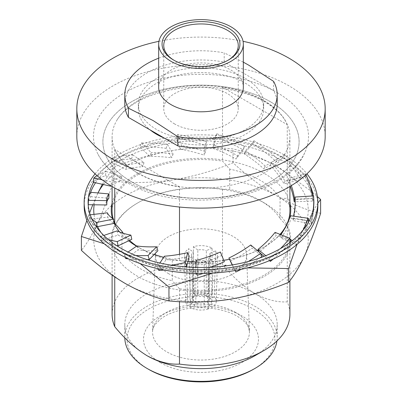 <?xml version="1.0" encoding="UTF-8"?>
<svg xmlns="http://www.w3.org/2000/svg" width="402" height="402" viewBox="0 0 402 402"><rect width="100%" height="100%" fill="white"/><g stroke="black" fill="none" stroke-linecap="round" stroke-linejoin="round"><path stroke-width="0.3" stroke-dasharray="2.01 1.51" d="M95.073 173.84A116.841 67.456 180 0 1 283.616 154.604A116.841 67.456 180 0 1 306.927 173.84M84.159 205.99A116.841 67.456 180 0 1 156.288 143.67A116.841 67.456 180 0 1 283.616 158.293A116.841 67.456 180 0 1 317.841 205.99M270.566 152.639L271.521 153.433L270.566 152.639A112.867 79.31 23.2 0 0 253.948 140.725L252.687 143.68L244.099 153.84A94.344 66.3 23.2 0 1 263.858 168.996L276.32 161.805A112.867 79.31 23.2 0 0 260.747 149.031L259.712 148.303L260.747 149.031M235.964 141.996L237.12 142.579L235.964 141.996A112.867 69.39 24.8 0 0 216.753 133.73L215.261 136.966L212.799 148.253A94.344 58.004 24.8 0 1 236.095 159.026L243.13 149.851A112.867 69.39 24.8 0 0 224.386 140.564L223.195 140.062L224.386 140.564M197.146 138.831L198.362 139.172L197.146 138.831A112.867 58.486 23.5 0 0 177.654 134.504L176.111 138.047L180.071 149.182A94.344 48.888 23.5 0 1 204.1 155.137L204.859 145.167A112.867 58.486 23.5 0 0 185.206 139.795L184 139.534L185.206 139.795M158.79 143.519L159.921 143.62L158.79 143.519A112.867 47.913 20 0 0 141.368 142.951L139.971 146.79L149.871 156.519A94.344 40.049 20 0 1 171.729 157.8L166.121 148.328A112.867 47.913 20 0 0 147.926 146.805L146.856 146.775L147.926 146.805M125.524 155.499L126.434 155.393L125.524 155.499A112.867 38.944 14.9 0 0 112.279 158.056L111.188 162.147L125.836 169.378A94.344 32.557 14.9 0 1 142.891 166.699L131.59 158.946A112.867 38.944 14.9 0 0 117.052 160.755L116.243 160.921L117.052 160.755M101.364 173.327L101.942 173.066L101.364 173.327A112.867 32.668 8.7 0 0 97.033 175.634M90.561 217.472L90.314 217.14L90.561 217.472A112.867 30.788 -5.3 0 0 91.837 218.904M105.218 238.461L104.58 238.225L105.218 238.461A112.867 35.416 -11.9 0 0 108.274 239.476M112.851 244.682L112.098 244.491L112.851 244.682A112.867 35.416 -11.9 0 0 116.444 245.486M94.048 224.824L93.661 224.517L94.048 224.824A112.867 30.788 -5.3 0 0 95.952 226.175M88.144 202.442L88.179 202.105L88.144 202.442A112.867 29.833 1.8 0 0 88.118 202.834M95.852 180.252L96.299 179.96L95.852 180.252A112.867 32.668 8.7 0 0 93.234 182.262M95.52 182.774A112.887 65.174 180 0 1 280.822 159.906A112.887 65.174 180 0 1 313.887 205.99A112.887 65.174 180 0 1 244.2 266.204A112.887 65.174 180 0 1 121.178 252.079A112.887 65.174 180 0 1 88.159 204.146M88.169 203.965A112.887 65.174 180 0 1 90.365 193.04M88.229 199.337A112.887 65.174 180 0 1 88.551 196.563M93.545 182.332A112.887 65.174 180 0 1 280.822 156.217A112.887 65.174 180 0 1 310.078 185.508M313.344 195.915A112.887 65.174 180 0 1 313.761 199.241M306.148 227.683L305.701 228.698L306.148 227.683A112.867 89.797 -13.8 0 0 308.002 223.075M313.821 206.553L313.856 205.492L313.821 206.553A112.867 92.631 -3 0 1 311.203 223.648L293.128 220.658A94.344 77.43 -3 0 0 295.284 200.513A94.344 77.43 -3 0 0 295.234 199.618L313.716 198.477A112.867 92.631 -3 0 1 313.781 199.548M307.952 183.111L308.339 184.141L307.952 183.111A112.867 91.676 8.7 0 0 305.073 176.408L287.963 181.171A94.344 76.636 8.7 0 1 290.194 186.312M289.902 164.162L289.149 163.252L289.902 164.162A112.867 87.053 18 0 1 300.425 179.599L284.038 183.85A94.344 72.767 18 0 0 270.204 165.277L283.877 157.378A112.867 87.053 18 0 1 289.149 163.252M141.253 259.627L142.288 259.632L141.253 259.627A112.867 43.155 -17.7 0 1 128.474 258.878M177.614 268.089L178.805 267.873L177.614 268.089A112.867 53.074 -22 0 1 164.197 270.013M218 268.4L216.794 268.863L218 268.4A112.867 63.978 -24.4 0 0 223.487 266.174M255.144 261.159L254.074 261.853L255.144 261.159A112.867 74.551 -24.4 0 0 259.953 257.888M285.757 247.014L284.948 247.903L285.757 247.014A112.867 83.521 -21.1 0 0 289.304 242.908M276.476 252.436L275.566 253.265L276.476 252.436A112.867 83.521 -21.1 0 0 280.485 248.587M243.21 264.416L242.079 265.034L243.21 264.416A112.867 74.551 -24.4 0 0 248.295 261.486M204.854 269.104L203.638 269.486L204.854 269.104A112.867 63.978 -24.4 0 0 210.397 267.255M166.036 265.938L164.88 266.079L166.036 265.938A112.867 53.074 -22 0 0 171.363 265.194M131.434 255.295L130.479 255.22L131.434 255.295A112.867 43.155 -17.7 0 0 135.896 255.546M296.782 169.473L297.42 170.433L296.782 169.473A112.867 87.053 18 0 0 284.762 154.644L283.877 157.378M312.776 213.085L312.6 214.145L312.776 213.085A112.867 92.631 -3 0 0 313.369 208.563M300.636 234.607L300.058 235.587L300.636 234.607A112.867 89.797 -13.8 0 0 303.083 230.13M270.033 260.416L269.32 258.556A112.867 83.521 -21.1 0 0 275.566 253.265M273.405 258.933A112.867 83.521 -21.1 0 0 284.948 247.903M269.32 258.556L265.772 255.682M269.491 260.642L264.159 256.325M260.742 253.556L259.109 252.23A94.344 69.817 -21.1 0 0 276.164 235.215L290.812 241.034M275.074 232.381L276.164 235.215M258.994 251.928L259.109 252.23M235.195 270.496L234.482 268.918A112.867 74.551 -24.4 0 0 242.079 265.034M241.23 269.325A112.867 74.551 -24.4 0 0 254.074 261.853M234.482 268.918L232.411 264.908M235.11 270.511L232.235 264.933M230.271 261.124A94.344 62.32 -24.4 0 0 252.129 248.074L262.029 256.391M250.732 244.984L252.129 248.074M196.337 273.395L195.603 271.777A112.867 63.978 -24.4 0 0 203.638 269.486M203.332 273.435A112.867 63.978 -24.4 0 0 216.794 268.863M195.603 271.777L195.895 267.415M197.141 275.164L197.9 263.792A94.344 53.481 -24.4 0 0 221.929 255.411M196.362 260.406L197.9 263.792M158.172 268.752L157.378 266.787A112.867 53.074 -22 0 0 164.88 266.079M178.805 267.873A112.867 53.074 -22 0 0 184.302 266.762M157.378 266.787L159.895 263.003M158.87 270.486L165.905 259.903A94.344 44.366 -22 0 0 189.201 256.34M164.413 256.21L165.905 259.903M125.313 257.38L124.414 254.551A112.867 43.155 -17.7 0 0 130.479 255.22M142.288 259.632A112.867 43.155 -17.7 0 0 147.127 259.581M124.414 254.551L128.052 252.044M125.68 258.526L138.142 249.928A94.344 36.074 -17.7 0 0 157.901 250.753M136.876 245.954L138.142 249.928M112.098 244.491A112.867 35.416 -11.9 0 1 101.575 240.738L100.686 236.542A112.867 35.416 -11.9 0 0 104.58 238.225M100.686 236.542L103.811 235.461M101.575 240.738L117.962 235.08A94.344 29.602 -11.9 0 0 131.796 239.316M117.072 230.884L117.962 235.08M93.661 224.517A112.867 30.788 -5.3 0 1 89.46 219.261L89.058 214.934A112.867 30.788 -5.3 0 0 90.314 217.14M89.058 214.934L90.209 214.804M89.46 219.261L107.796 217.135A94.344 25.738 -5.3 0 0 114.037 223.422M107.394 212.809L107.796 217.135M90.932 192.337L90.797 196.689A112.867 29.833 1.8 0 0 88.179 202.105M88.118 202.975A112.867 29.833 1.8 0 0 88.133 203.598M90.797 196.689L108.872 198.266M106.867 201.854A94.344 24.939 1.8 0 0 106.63 203.407A94.344 24.939 1.8 0 0 106.766 204.975M96.299 179.96A112.867 32.668 8.7 0 1 105.43 175.739L106.083 171.468A112.867 32.668 8.7 0 0 101.942 173.066M102.183 179.845L111.52 181.93L110.932 185.779M106.083 171.468L121.711 176.478A94.344 27.306 8.7 0 0 111.52 181.93M105.43 175.739L121.057 180.749A94.344 27.306 8.7 0 0 111.178 185.93M121.711 176.478L121.057 180.749M131.59 158.946L132.68 154.85A112.867 38.944 14.9 0 0 126.434 155.393M116.243 160.921A112.867 38.944 14.9 0 0 111.188 162.147M112.279 158.056L126.926 165.282L125.836 169.378M132.68 154.85L143.981 162.604A94.344 32.557 14.9 0 0 126.926 165.282M143.981 162.604L142.891 166.699M166.121 148.328L167.518 144.484A112.867 47.913 20 0 0 159.921 143.62M146.856 146.775A112.867 47.913 20 0 0 139.971 146.79M141.368 142.951L151.268 152.68L149.871 156.519M167.518 144.484L173.126 153.961A94.344 40.049 20 0 0 151.268 152.68M173.126 153.961L171.729 157.8M204.859 145.167L206.397 141.625A112.867 58.486 23.5 0 0 198.362 139.172M184 139.534A112.867 58.486 23.5 0 0 176.111 138.047M177.654 134.504L181.609 145.64L180.071 149.182M206.397 141.625L205.638 151.594A94.344 48.888 23.5 0 0 181.609 145.64M205.638 151.594L204.1 155.137M243.13 149.851L244.622 146.614A112.867 69.39 24.8 0 0 237.12 142.579M223.195 140.062A112.867 69.39 24.8 0 0 215.261 136.966M216.753 133.73L214.291 145.022L212.799 148.253M244.622 146.614L237.587 155.79A94.344 58.004 24.8 0 0 214.291 145.022M237.587 155.79L236.095 159.026M276.32 161.805L277.586 158.855A112.867 79.31 23.2 0 0 271.521 153.433M259.712 148.303A112.867 79.31 23.2 0 0 252.687 143.68M253.948 140.725L245.366 150.891L244.099 153.84M277.586 158.855L265.124 166.046A94.344 66.3 23.2 0 0 245.366 150.891M265.124 166.046L263.858 168.996M300.425 179.599L301.314 176.865A112.867 87.053 18 0 0 297.42 170.433M284.762 154.644L271.094 162.539L270.204 165.277M301.314 176.865L284.928 181.116A94.344 72.767 18 0 0 271.094 162.539M284.928 181.116L284.038 183.85M305.927 174.769A112.867 91.676 8.7 0 0 305.475 173.805L305.073 176.408M308.339 184.141A112.867 91.676 8.7 0 1 312.54 201.075L312.942 198.472A112.867 91.676 8.7 0 0 312.56 195.965M305.475 173.805L288.365 178.568L287.963 181.171M291.309 185.639A94.344 76.636 8.7 0 0 288.365 178.568M312.942 198.472L295.204 199.166M312.54 201.075L295.234 201.754M311.203 223.648L311.068 221.07A112.867 92.631 -3 0 0 312.6 214.145M313.856 205.492A112.867 92.631 -3 0 0 313.882 203.02M313.58 195.9L313.716 198.477M308.706 220.683L292.998 218.085A94.344 77.43 -3 0 0 293.48 216.16M311.068 221.07L309.264 220.773M295.189 198.834L295.234 199.618M292.998 218.085L293.128 220.658M305.701 228.698A112.867 89.797 -13.8 0 1 296.57 244.597L295.917 241.939A112.867 89.797 -13.8 0 0 300.058 235.587M290.269 239.617L280.289 235.522A94.344 75.063 -13.8 0 0 280.872 234.688M295.917 241.939L292.45 240.517M296.57 244.597L290.435 242.074M290.098 241.939L280.943 238.175A94.344 75.063 -13.8 0 0 291.133 218.386L308.766 220.924M290.48 215.733L291.133 218.386M280.289 235.522L280.943 238.175M174.659 123.987A37.255 21.507 180 0 1 163.745 108.776A37.255 21.507 180 0 1 186.744 88.907A37.255 21.507 180 0 1 227.341 93.571A37.255 21.507 180 0 1 238.255 108.776A37.255 21.507 180 0 1 215.256 128.645A37.255 21.507 180 0 1 174.659 123.987M174.071 60.315A37.255 21.507 0 0 0 174.659 60.662L173.463 59.968L174.659 60.662A37.255 21.507 0 0 0 227.341 60.662A37.255 21.507 0 0 0 227.929 60.315M158.669 87.36A42.331 24.442 180 0 1 184.799 64.777A42.331 24.442 180 0 1 230.934 70.074A42.331 24.442 180 0 1 243.331 87.36M245.3 78.405A62.652 36.17 180 0 1 263.652 103.982A62.652 36.17 180 0 1 224.974 137.404A62.652 36.17 180 0 1 156.7 129.56A62.652 36.17 180 0 1 138.348 103.982A62.652 36.17 180 0 1 177.026 70.566A62.652 36.17 180 0 1 245.3 78.405M164.272 138.082A62.652 36.17 0 0 0 229.497 140.991A62.652 36.17 0 0 0 263.652 108.776A62.652 36.17 0 0 0 245.3 83.199A62.652 36.17 0 0 0 177.026 75.36A62.652 36.17 0 0 0 138.348 108.776A62.652 36.17 0 0 0 150.242 129.982M138.137 173.167A88.897 51.325 0 0 0 235.019 184.292A88.897 51.325 0 0 0 289.897 136.876A88.897 51.325 0 0 0 285.505 120.942A88.897 51.325 0 0 0 263.863 100.58A88.897 51.325 0 0 0 116.495 120.942A88.897 51.325 0 0 0 112.103 136.876A88.897 51.325 0 0 0 138.137 173.167M277.028 92.535A107.52 62.079 180 0 1 304.761 152.7A107.52 62.079 180 0 1 124.972 180.322A107.52 62.079 180 0 1 97.239 152.7A107.52 62.079 180 0 1 147.082 82.722A107.52 62.079 180 0 1 277.028 92.535M146.197 355.212A76.199 43.994 180 0 1 124.801 324.645A76.199 43.994 180 0 1 171.84 284.003A76.199 43.994 180 0 1 254.883 293.54A76.199 43.994 180 0 1 277.199 324.645A76.199 43.994 180 0 1 254.883 355.755M276.948 340.956A76.199 43.994 0 0 0 277.199 337.368A76.199 43.994 0 0 0 254.883 306.259A76.199 43.994 0 0 0 171.84 296.721A76.199 43.994 0 0 0 124.801 337.368A76.199 43.994 0 0 0 124.801 337.745M148.715 369.398A73.943 42.692 180 0 1 148.715 309.022A73.943 42.692 180 0 1 253.285 309.022A73.943 42.692 180 0 1 253.285 369.398M168.75 273.767A45.607 26.331 180 0 1 155.403 254.587A45.607 26.331 180 0 1 183.995 230.718A45.607 26.331 180 0 1 233.25 236.532A45.607 26.331 180 0 1 246.597 254.587A45.607 26.331 180 0 1 218.899 279.365A45.607 26.331 180 0 1 168.75 273.767M136.7 246.074A84.103 48.557 0 0 0 141.529 249.109A84.103 48.557 0 0 0 172.287 260.416L172.287 280.691A84.103 48.557 180 0 1 141.529 269.39A84.103 48.557 180 0 1 121.952 251.632L114.741 251.386A88.897 51.325 180 0 1 112.103 238.974A88.897 51.325 180 0 1 138.137 202.678A88.897 51.325 180 0 1 222.502 189.171L229.713 189.417A84.103 48.557 180 0 1 260.471 200.719L264.461 203.025A89.746 51.813 0 0 0 137.539 203.025A89.746 51.813 0 0 0 137.539 276.3A89.746 51.813 0 0 0 264.461 276.3A89.746 51.813 0 0 0 264.461 203.025L260.471 200.719A84.103 48.557 180 0 1 280.048 218.477L280.048 198.196A84.103 48.557 0 0 0 260.471 180.443A84.103 48.557 0 0 0 229.713 169.136L222.502 161.056A88.897 51.325 0 0 0 112.103 210.859M113.173 218.809A88.897 51.325 0 0 0 113.796 220.844M123.248 233.286A84.103 48.557 0 0 0 129.544 240.386M154.308 254.416A89.746 51.813 180 0 1 137.539 246.808L141.529 249.109L137.539 246.808A89.746 51.813 180 0 1 137.539 246.803A89.746 51.813 180 0 1 136.514 246.205M128.64 240.818A89.746 51.813 180 0 1 119.62 232.014M113.982 222.849A89.746 51.813 180 0 1 112.359 218.281M112.103 203.065A89.746 51.813 180 0 1 172.433 161.046A89.746 51.813 180 0 1 264.461 173.528A89.746 51.813 180 0 1 289.897 203.065M179.498 186.875L114.741 149.489A88.897 51.325 0 0 0 138.137 173.368A88.897 51.325 0 0 0 179.498 186.875L179.498 207.04M179.498 254.31L179.498 260.662A88.897 51.325 0 0 0 263.863 247.15A88.897 51.325 0 0 0 280.038 234.356M289.897 210.859A88.897 51.325 0 0 0 287.259 198.442L280.048 198.196M287.259 124.66A88.897 51.325 0 0 0 263.863 100.781A88.897 51.325 0 0 0 222.502 87.274L287.259 124.66L287.259 198.442M76.822 136.429A124.178 71.692 180 0 1 153.479 70.194A124.178 71.692 180 0 1 288.807 85.737A124.178 71.692 180 0 1 325.178 136.429M243.331 62.154L224.21 52.863L224.21 62.079A76.199 43.994 180 0 0 124.801 103.982M158.669 58.184A76.199 43.994 180 0 1 224.21 52.863M273.581 81.365L273.581 90.586A76.199 43.994 180 0 1 277.199 103.982M273.581 90.586L224.21 62.079M158.936 41.321A124.178 71.692 180 0 1 243.064 41.321M222.502 87.274L222.502 161.056M114.741 149.489L114.741 188M194.015 305.686A10.507 6.065 0 0 0 205.713 306.575L204.301 303.666A8.301 4.794 180 0 1 195.839 303.023L194.015 305.686L190.166 307.47L189.89 262.189A16.502 9.527 180 0 0 208.568 263.611L204.161 260.29L204.301 303.666M208.568 263.611L208.663 308.877A15.296 8.829 180 0 1 190.166 307.47M208.663 308.877L205.713 306.575M191.608 303.872L193.382 301.173A8.301 4.794 180 0 1 192.699 299.339A8.301 4.794 180 0 1 194.503 296.289L193.151 297.118A10.507 6.065 0 0 0 191.608 303.872L187.764 305.661A15.296 8.829 180 0 1 185.704 301.369A15.296 8.829 180 0 1 190.201 294.978L188.804 248.732A16.502 9.527 180 0 0 184.503 255.29A16.502 9.527 180 0 0 186.337 259.516L187.764 305.661M193.151 297.118L190.201 294.978M210.392 298.43L208.618 297.364A8.301 4.794 180 0 1 209.301 299.339A8.301 4.794 180 0 1 207.497 302.249L208.849 305.183A10.507 6.065 0 0 0 210.392 298.43L214.236 296.812A15.296 8.829 180 0 1 216.296 301.369A15.296 8.829 180 0 1 211.799 307.49L213.196 261.561A16.502 9.527 180 0 0 217.497 255.29A16.502 9.527 180 0 0 215.663 250.778L214.236 296.812M208.849 305.183L211.799 307.49M196.287 295.726L197.699 294.872A8.301 4.794 180 0 1 206.161 295.515L207.985 296.621A10.507 6.065 0 0 0 196.287 295.726L193.337 293.591A15.296 8.829 180 0 1 211.834 295.003L212.11 248.104A16.502 9.527 180 0 0 193.432 246.682L193.337 293.591M207.985 296.621L211.834 295.003M195.839 303.023L195.638 259.642L189.89 262.189M204.161 260.29A9.452 5.457 180 0 1 195.638 259.642M194.503 296.289L193.211 252.054L188.804 248.732M193.382 301.173L192.091 256.973A9.452 5.457 180 0 1 191.548 255.23A9.452 5.457 180 0 1 193.211 252.054M192.091 256.973L186.337 259.516M207.497 302.249L208.789 258.245L213.196 261.561M208.618 297.364L209.909 253.325A9.452 5.457 180 0 1 210.452 255.23A9.452 5.457 180 0 1 208.789 258.245M209.909 253.325L215.663 250.778M206.161 295.515L206.362 250.652L212.11 248.104M197.699 294.872L197.839 250.004A9.452 5.457 180 0 1 206.362 250.652M197.839 250.004L193.432 246.682M114.741 251.386L114.741 276.948M222.502 189.171L222.502 264.476C232.592 276.762 243.386 286.45 254.883 293.54C266.365 299.721 277.159 302.495 287.259 301.862A88.897 51.325 180 0 1 289.897 314.279M112.103 314.279A88.897 51.325 180 0 1 222.502 264.476M280.048 218.477L287.259 226.557L287.259 301.862M287.259 226.557A88.897 51.325 180 0 1 289.897 238.974A88.897 51.325 180 0 1 179.498 288.772L179.498 301.666M229.713 169.136L229.713 189.417M121.952 251.632L121.952 231.356M179.498 288.772L172.287 280.691M172.287 260.416L179.498 260.662M247.381 267.908L228.758 269.973L212.432 273.124M140.152 263.576L125.168 253.948L104.143 243.718M320.615 213.336C306.435 210.135 291.842 204.316 276.832 195.88C262.003 187.126 247.411 176.091 233.049 162.785C213.522 170.815 193.588 176.503 173.242 179.855C152.85 182.799 132.916 183.277 113.434 181.287L113.434 167.433C132.962 159.403 152.901 153.715 173.242 150.363C193.633 147.418 213.573 146.941 233.049 148.931C247.411 152.202 262.003 158.021 276.832 166.388L311.706 191.608M113.434 181.287C108.203 197.573 102.862 211.688 97.41 223.638C91.947 235.2 86.606 244.104 81.385 250.345M86.857 220.407L89.616 212.899M92.802 204.774L97.967 192.95M102.344 184.302L113.434 167.433M233.049 162.785L233.049 148.931M312.56 192.342L317.419 196.603M317.841 203.11L304.59 226.19L296.977 244.461M97.41 223.638A107.244 61.918 180 0 1 173.242 179.855A107.244 61.918 180 0 1 276.832 195.88A107.244 61.918 180 0 1 304.59 255.687A107.244 61.918 180 0 1 228.758 299.47A107.244 61.918 180 0 1 125.168 283.445A107.244 61.918 180 0 1 97.41 223.638M103.379 184.533A107.244 61.918 180 0 1 173.242 150.363A107.244 61.918 180 0 1 276.832 166.388A107.244 61.918 180 0 1 304.59 226.19A107.244 61.918 180 0 1 228.758 269.973A107.244 61.918 180 0 1 125.168 253.948A107.244 61.918 180 0 1 101.023 232.572M97.621 226.643A107.244 61.918 180 0 1 94.003 214.361M94.163 204.794A107.244 61.918 180 0 1 97.41 194.141A107.244 61.918 180 0 1 97.987 192.95M289.812 217.613A89.746 51.813 180 0 1 283.701 230.291M280.279 234.451A89.746 51.813 180 0 1 264.461 246.803A89.746 51.813 180 0 1 258.275 250.059M257.31 250.511A89.746 51.813 180 0 1 229.447 259.31M223.904 260.265A89.746 51.813 180 0 1 196.261 261.908M187.935 261.431A89.746 51.813 180 0 1 163.694 257.295M270.36 101.731A98.088 56.632 180 0 1 270.36 181.82A98.088 56.632 180 0 1 131.64 181.82A98.113 56.642 180 0 1 131.625 101.721A98.113 56.642 180 0 1 270.375 101.721A98.113 56.642 180 0 1 270.375 181.83A98.113 56.642 180 0 1 131.625 181.83A98.088 56.632 180 0 1 131.64 101.731A98.088 56.632 180 0 1 270.36 101.731M160.358 362.674A57.476 33.18 0 0 0 241.642 362.674A57.476 33.18 0 0 0 241.642 315.746A57.476 33.18 0 0 0 160.358 315.746A57.476 33.18 0 0 0 160.358 362.674M235.255 312.279A48.446 27.969 180 0 1 249.436 331.464A48.446 27.969 180 0 1 220.015 357.785A48.446 27.969 180 0 1 166.745 351.835A48.446 27.969 180 0 1 152.564 331.464A48.446 27.969 180 0 1 182.94 306.103A48.446 27.969 180 0 1 235.255 312.279M313.887 202.306L313.887 205.99M106.766 199.055L106.63 203.407M295.148 197.935L295.284 200.513M163.745 45.456L163.745 108.776M263.652 103.982L263.652 108.776M285.505 120.942C281.807 114.248 275.089 108.012 265.34 102.229C241.235 87.837 199.864 82.787 166.855 90.772C151.976 94.294 139.765 99.495 130.228 106.379C123.861 111.063 119.278 115.917 116.495 120.942M304.761 152.7C284.722 200.533 180.453 215.397 126.605 182.327C112.801 174.393 103.007 164.518 97.239 152.7M277.199 324.645L277.199 337.368M246.597 254.587L249.436 331.464L248.622 327.736C247.31 323.962 243.476 320.118 237.125 316.193C223.813 308.178 199.955 305.254 181.317 309.912C172.759 312.012 165.92 314.997 160.805 318.871L155.433 324.138C153.514 326.841 152.559 329.283 152.564 331.464L155.403 254.587M138.137 202.678L137.539 203.025M289.897 136.876L289.897 186.483M138.348 103.982L138.348 108.776M227.341 60.662L228.542 59.968M238.255 45.456L238.255 108.776M112.103 136.876L112.103 186.483M185.704 301.369L184.503 255.29M192.699 299.339L191.548 255.23M216.296 301.369L217.497 255.29M209.301 299.339L210.452 255.23M124.801 324.645L124.801 337.368M112.103 238.974L112.103 275.154M289.897 238.974L289.897 280.696M263.863 247.15L264.461 246.803"/><path stroke-width="0.6" d="M306.927 173.84A116.841 67.456 180 0 1 317.841 202.306A116.841 67.456 180 0 1 245.712 264.627A116.841 67.456 180 0 1 118.384 250.004A116.841 67.456 180 0 1 84.159 202.306A116.841 67.456 180 0 1 95.073 173.84M317.841 202.306L317.841 205.99A116.841 67.456 180 0 1 245.712 268.315A116.841 67.456 180 0 1 118.384 253.692A116.841 67.456 180 0 1 84.159 205.99L84.159 202.306M89.224 194.849L89.4 194.513L89.224 194.849A112.867 29.833 1.8 0 0 88.254 198.482A112.867 29.833 1.8 0 0 88.42 200.357L88.284 204.708L106.766 204.975L106.902 200.618L88.42 200.357M90.365 193.04A112.887 65.174 180 0 1 95.52 182.774M313.761 199.241A112.887 65.174 180 0 1 313.887 202.306A112.887 65.174 180 0 1 244.2 262.516A112.887 65.174 180 0 1 121.178 248.391A112.887 65.174 180 0 1 88.229 199.337M88.551 196.563A112.887 65.174 180 0 1 93.545 182.332M310.078 185.508A112.887 65.174 180 0 1 313.344 195.915M311.439 190.463L311.686 191.513L311.439 190.463A112.867 91.676 8.7 0 0 305.927 174.769M280.485 248.587A112.867 83.521 -21.1 0 0 289.721 238.2L290.812 241.034A112.867 83.521 -21.1 0 1 289.304 242.908M270.033 260.416L270.41 261.39A112.867 83.521 -21.1 0 0 273.405 258.933M289.721 238.2L275.074 232.381A94.344 69.817 -21.1 0 1 258.019 249.396L258.994 251.928M265.772 255.682L258.019 249.396M270.41 261.39L269.491 260.642M264.159 256.325L260.742 253.556M248.295 261.486A112.867 74.551 -24.4 0 0 260.632 253.305L262.029 256.391A112.867 74.551 -24.4 0 1 259.953 257.888M235.195 270.496L235.879 272.008A112.867 74.551 -24.4 0 0 241.23 269.325M260.632 253.305L250.732 244.984A94.344 62.32 -24.4 0 1 228.874 258.039L232.235 264.933M232.411 264.908L228.874 258.039M235.879 272.008L235.11 270.511M210.397 267.255A112.867 63.978 -24.4 0 0 224.346 261.752L220.391 252.024L224.346 261.752M196.337 273.395L197.141 275.164A112.867 63.978 -24.4 0 0 203.332 273.435M223.487 266.174A112.867 63.978 -24.4 0 0 225.889 265.139M195.895 267.415L196.362 260.406A94.344 53.481 -24.4 0 0 220.391 252.024M171.363 265.194A112.867 53.074 -22 0 0 185.247 262.526L186.739 266.219L189.201 256.34L187.709 252.642L185.247 262.526M158.172 268.752L158.87 270.486A112.867 53.074 -22 0 0 164.197 270.013M184.302 266.762A112.867 53.074 -22 0 0 186.739 266.219M159.895 263.003L164.413 256.21A94.344 44.366 -22 0 0 187.709 252.642M135.896 255.546A112.867 43.155 -17.7 0 0 148.052 255.531L149.313 259.506L157.901 250.753L156.634 246.773L148.052 255.531M125.313 257.38L125.68 258.526A112.867 43.155 -17.7 0 0 128.474 258.878M147.127 259.581A112.867 43.155 -17.7 0 0 149.313 259.506M128.052 252.044L136.876 245.954A94.344 36.074 -17.7 0 0 156.634 246.773M108.274 239.476A112.867 35.416 -11.9 0 0 117.238 241.612L118.123 245.808L131.796 239.316L130.906 235.125L117.238 241.612M116.444 245.486A112.867 35.416 -11.9 0 0 118.123 245.808M103.811 235.461L117.072 230.884A94.344 29.602 -11.9 0 0 130.906 235.125M91.837 218.904A112.867 30.788 -5.3 0 0 96.525 222.452L96.927 226.778L114.037 223.422L113.635 219.095L96.525 222.452M95.952 226.175A112.867 30.788 -5.3 0 0 96.927 226.778M90.209 214.804L107.394 212.809A94.344 25.738 -5.3 0 0 113.635 219.095M106.902 200.618A94.344 24.939 1.8 0 1 106.766 199.055A94.344 24.939 1.8 0 1 109.002 193.915L90.932 192.337A112.867 29.833 1.8 0 0 89.4 194.513M88.254 198.482L88.118 202.834A112.867 29.833 1.8 0 0 88.118 202.975M88.133 203.598A112.867 29.833 1.8 0 0 88.284 204.708M109.002 193.915L108.872 198.266A94.344 24.939 1.8 0 0 106.867 201.854M97.033 175.634A112.867 32.668 8.7 0 0 93.887 177.991L93.234 182.262L110.867 186.206A94.344 27.306 8.7 0 1 111.178 185.93M93.887 177.991L102.183 179.845M110.932 185.779L110.867 186.206M312.56 195.965A112.867 91.676 8.7 0 0 311.686 191.513M295.204 199.166L294.606 199.186A94.344 76.636 8.7 0 0 291.309 185.639M295.234 201.754L294.204 201.794A94.344 76.636 8.7 0 0 290.194 186.312M294.606 199.186L294.204 201.794M313.369 208.563A112.867 92.631 -3 0 0 313.645 196.97A112.867 92.631 -3 0 0 313.58 195.9L295.098 197.045L295.189 198.834M313.882 203.02A112.867 92.631 -3 0 0 313.781 199.548L313.645 196.97M293.48 216.16A94.344 77.43 -3 0 0 295.148 197.935A94.344 77.43 -3 0 0 295.098 197.045M309.264 220.773L308.706 220.683M303.083 230.13A112.867 89.797 -13.8 0 0 308.113 218.266L308.766 220.924A112.867 89.797 -13.8 0 1 308.002 223.075M308.113 218.266L290.48 215.733A94.344 75.063 -13.8 0 1 280.872 234.688M292.45 240.517L290.269 239.617M290.435 242.074L290.098 241.939M227.929 60.315A37.255 21.507 0 0 0 238.255 45.456A37.255 21.507 0 0 0 227.341 30.245A37.255 21.507 0 0 0 186.744 25.582A37.255 21.507 0 0 0 163.745 45.456A37.255 21.507 0 0 0 174.071 60.315M173.463 59.968A38.949 22.487 180 0 1 173.458 59.968A38.949 22.487 180 0 1 173.463 28.17A38.949 22.487 180 0 1 228.537 28.17A38.949 22.487 180 0 1 228.542 59.968A38.949 22.487 180 0 1 173.463 59.968M230.934 26.788A42.331 24.442 180 0 1 243.331 44.069A42.331 24.442 180 0 1 217.201 66.652A42.331 24.442 180 0 1 171.066 61.355A42.331 24.442 180 0 1 158.669 44.069A42.331 24.442 180 0 1 184.799 21.492A42.331 24.442 180 0 1 230.934 26.788M243.331 44.069L243.331 87.36A42.331 24.442 180 0 1 217.201 109.937A42.331 24.442 180 0 1 171.066 104.641A42.331 24.442 180 0 1 158.669 87.36L158.669 44.069M150.242 129.982A62.652 36.17 0 0 0 156.7 134.353A62.652 36.17 0 0 0 164.272 138.082M124.801 94.766A76.199 43.994 180 0 0 128.419 108.168L153.107 120.565L177.79 136.67L177.79 145.886L128.419 117.384A76.199 43.994 180 0 1 124.801 103.982L124.801 94.766A76.199 43.994 180 0 1 158.669 58.184M243.331 62.154L248.893 65.265L273.581 81.365A76.199 43.994 180 0 1 277.199 94.766A76.199 43.994 180 0 1 177.79 136.67M289.897 280.696L289.897 314.279A88.897 51.325 180 0 1 263.863 350.569L254.883 355.755A76.199 43.994 180 0 1 147.117 355.755A76.199 43.994 180 0 1 146.197 355.212M254.883 368.473L253.285 369.398A73.943 42.692 180 0 1 148.715 369.398L147.117 368.473A76.199 43.994 0 0 0 254.883 368.473A76.199 43.994 0 0 0 276.948 340.956M112.103 186.483L112.103 210.859A88.897 51.325 0 0 0 113.173 218.809M113.796 220.844A88.897 51.325 0 0 0 114.741 223.271L121.952 231.356A84.103 48.557 0 0 0 123.248 233.286M129.544 240.386A84.103 48.557 0 0 0 136.7 246.074M136.514 246.205A89.746 51.813 180 0 1 128.64 240.818M119.62 232.014A89.746 51.813 180 0 1 113.982 222.849M112.359 218.281A89.746 51.813 180 0 1 112.103 203.065M179.498 207.04L179.498 254.31M280.038 234.356A88.897 51.325 0 0 0 289.897 210.859L289.897 186.483M243.064 41.321A124.178 71.692 180 0 1 288.807 58.084A124.178 71.692 180 0 1 325.178 108.776A124.178 71.692 180 0 1 248.521 175.011A124.178 71.692 180 0 1 113.193 159.473A124.178 71.692 180 0 1 76.822 108.776A124.178 71.692 180 0 1 158.936 41.321M325.178 108.776L325.178 136.429A124.178 71.692 180 0 1 248.521 202.663A124.178 71.692 180 0 1 113.193 187.121A124.178 71.692 180 0 1 76.822 136.429L76.822 108.776M128.419 108.168L128.419 117.384M277.199 94.766L277.199 103.982A76.199 43.994 180 0 1 177.79 145.886M114.741 188L114.741 223.271M148.715 369.398L147.117 368.473A76.199 43.994 0 0 1 124.801 337.745M114.741 276.948L114.741 326.69A88.897 51.325 180 0 1 112.103 314.279L112.103 275.154M263.863 350.569A88.897 51.325 180 0 1 179.498 364.081C169.398 364.709 158.604 361.936 147.117 355.755C135.62 348.67 124.826 338.981 114.741 326.69M179.498 301.666L179.498 364.081M104.143 243.718L81.385 236.492L81.385 250.345C95.746 263.657 110.339 274.687 125.168 283.445C140.177 291.882 154.77 297.701 168.951 300.902L168.951 287.048L140.152 263.576M168.951 300.902C188.478 302.892 208.412 302.415 228.758 299.47C249.15 296.103 269.084 290.415 288.566 282.395L288.566 268.541L247.381 267.908M212.432 273.124L168.951 287.048M81.385 236.492L86.857 220.407M89.616 212.899L92.802 204.774M97.967 192.95L102.344 184.302M288.566 282.395C293.797 276.134 299.138 267.229 304.59 255.687C310.053 243.702 315.394 229.587 320.615 213.336L320.615 199.482L317.841 203.11M311.706 191.608L312.56 192.342M317.419 196.603L320.615 199.482M296.977 244.461L288.566 268.541M101.023 232.572A107.244 61.918 180 0 1 97.621 226.643M94.003 214.361A107.244 61.918 180 0 1 94.163 204.794M97.987 192.95A107.244 61.918 180 0 1 103.379 184.533M289.897 203.065A89.746 51.813 180 0 1 289.812 217.613M283.701 230.291A89.746 51.813 180 0 1 280.279 234.451M258.275 250.059A89.746 51.813 180 0 1 257.31 250.511M229.447 259.31A89.746 51.813 180 0 1 223.904 260.265M196.261 261.908A89.746 51.813 180 0 1 187.935 261.431M163.694 257.295A89.746 51.813 180 0 1 154.308 254.416"/></g></svg>
